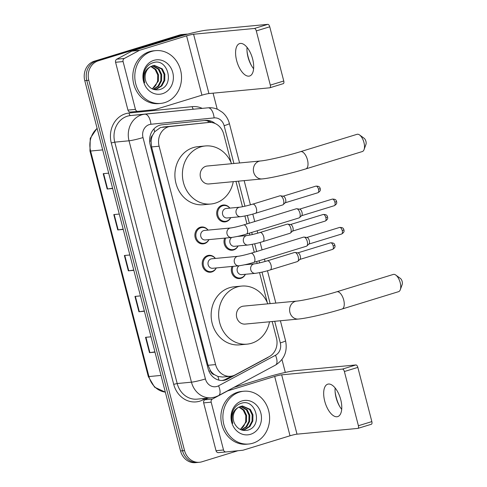 <?xml version="1.0" encoding="UTF-8"?>
<svg xmlns="http://www.w3.org/2000/svg" width="487" height="487" viewBox="0 0 487 487"><rect width="100%" height="100%" fill="white"/><g stroke="black" fill="none" stroke-linecap="round" stroke-linejoin="round"><path stroke-width="0.73" d="M230.753 217.622A8.48 7.469 -95.4 0 1 226.272 221.64A8.48 7.469 -95.4 0 1 224.957 221.902A8.48 7.469 -95.4 0 1 216.825 214.913A8.48 7.469 -95.4 0 1 222.042 205.27A8.48 7.469 -95.4 0 1 223.356 205.009A8.48 7.469 -95.4 0 1 229.852 208.126M238.082 245.953A8.48 7.469 -95.4 0 1 233.602 249.971A8.48 7.469 -95.4 0 1 232.281 250.233A8.48 7.469 -95.4 0 1 225.426 246.592A8.48 7.469 -95.4 0 1 224.665 238.119M245.411 274.291A8.48 7.469 -95.4 0 1 240.925 278.302A8.48 7.469 -95.4 0 1 239.61 278.564A8.48 7.469 -95.4 0 1 232.756 274.93A8.48 7.469 -95.4 0 1 231.995 266.456M216.283 267.941A8.48 7.469 -95.4 0 1 211.802 271.959A8.48 7.469 -95.4 0 1 210.487 272.221A8.48 7.469 -95.4 0 1 202.355 265.232A8.48 7.469 -95.4 0 1 207.572 255.59A8.48 7.469 -95.4 0 1 208.886 255.328A8.48 7.469 -95.4 0 1 215.382 258.439M208.953 239.61A8.48 7.469 -95.4 0 1 204.473 243.622A8.48 7.469 -95.4 0 1 203.158 243.884A8.48 7.469 -95.4 0 1 195.025 236.901A8.48 7.469 -95.4 0 1 200.242 227.259A8.48 7.469 -95.4 0 1 201.557 226.997A8.48 7.469 -95.4 0 1 208.059 230.108M231.057 162.494L223.734 134.162A15.907 14.001 84.6 0 0 208.783 122.456L160.503 127.515L154.629 131.788L152.522 135.325A5.302 4.669 84.6 0 0 151 140.877A15.907 1.345 165.5 0 1 149.643 141.291M208.783 122.456A15.907 14.001 84.6 0 0 208.71 122.462L170.98 126.261A15.907 14.001 84.6 0 0 168.587 126.748A15.907 14.001 84.6 0 0 159.109 146.222L215.577 364.58A15.907 14.001 84.6 0 0 230.528 376.281A15.907 14.001 84.6 0 0 235.27 374.838L269.262 356.612A15.907 14.001 84.6 0 0 276.47 338.094L272.19 321.53M214.414 374.661A15.907 14.001 -95.4 0 1 210.39 370.522L210.463 370.79A5.302 4.669 84.6 0 0 214.414 374.661L217.902 376.445L222.577 377.035L230.528 376.281M151 140.877L151.073 141.145A15.907 14.001 -95.4 0 1 152.522 135.325M151.073 141.145L151.585 146.934L208.052 365.293L210.39 370.522M267.296 302.622L259.547 272.659M257.154 263.406L256.661 261.501M254.275 252.254L252.223 244.328M249.831 235.075L249.338 233.17M246.946 223.923L244.894 215.997M242.502 206.744L235.952 181.401M215.144 123.521A15.907 14.001 84.6 0 0 205.52 120.417A15.907 14.001 84.6 0 0 205.447 120.423L162.061 124.794A15.907 14.001 84.6 0 0 159.663 125.275A15.907 14.001 84.6 0 0 150.185 144.749L208.113 368.744A15.907 14.001 84.6 0 0 223.058 380.45A15.907 14.001 84.6 0 0 227.8 379.008L266.9 358.042A15.907 14.001 84.6 0 0 268.544 357.001M237.906 450.743L201.959 461.779A15.907 14.001 -95.4 0 1 199.487 462.273A15.907 14.001 -95.4 0 1 184.543 450.566L88.786 80.3A15.907 14.001 -95.4 0 1 98.264 60.832L183.441 34.674A15.907 14.001 -95.4 0 1 185.906 34.181A15.907 14.001 -95.4 0 1 187.629 34.139M213.081 93.169L217.226 109.185M281.967 359.522L285.303 372.427M199.487 462.273L195.488 462.65A15.907 14.001 -95.4 0 1 180.537 450.944L84.781 80.684A15.907 14.001 -95.4 0 1 94.265 61.21L179.435 35.052L181.438 34.863A15.907 14.001 -95.4 0 1 183.903 34.37A15.907 14.001 -95.4 0 0 181.438 34.863L96.262 61.021L181.438 34.863L183.441 34.674M84.781 80.684L86.783 80.489A15.907 14.001 -95.4 0 1 96.262 61.021A15.907 14.001 -95.4 0 0 86.783 80.489L182.54 450.755L86.783 80.489L88.786 80.3M197.491 462.461A15.907 14.001 -95.4 0 1 182.54 450.755A15.907 14.001 -95.4 0 0 197.491 462.461M231.471 376.153L225.804 379.196A15.907 14.001 -95.4 0 1 222.054 380.499M203.986 120.569A15.907 14.001 -95.4 0 1 211.437 122.493M154.921 351.888L149.905 352.618A4.243 0.359 165.5 0 1 149.503 352.673L154.988 352.15M151.019 336.809L145.534 337.327L149.503 352.673M144.341 310.98L139.325 311.71A4.243 0.359 165.5 0 1 138.923 311.759L144.408 311.236M140.439 295.895L134.954 296.413L138.923 311.759M112.594 188.238L107.584 188.968A4.243 0.359 165.5 0 1 107.183 189.017L112.667 188.499M108.698 173.159L103.214 173.676L107.183 189.017M123.181 229.152L118.164 229.882A4.243 0.359 165.5 0 1 117.763 229.931L123.248 229.414M119.278 214.067L113.794 214.59L117.763 229.931M133.761 270.066L128.745 270.796A4.243 0.359 165.5 0 1 128.343 270.845L133.828 270.328M129.859 254.981L124.374 255.505L128.343 270.845M179.435 35.052A15.907 14.001 -95.4 0 1 181.907 34.559L185.906 34.181M164.776 102.593A26.505 23.339 -95.4 0 1 160.661 103.414A26.505 23.339 -95.4 0 1 135.246 81.585A26.505 23.339 -95.4 0 1 151.548 51.452A26.505 23.339 -95.4 0 1 155.663 50.636A26.505 23.339 -95.4 0 1 181.079 72.466A26.505 23.339 -95.4 0 1 164.776 102.593M160.661 103.414L158.659 103.603A26.505 23.339 -95.4 0 1 133.243 81.773A26.505 23.339 -95.4 0 1 149.552 51.646A26.505 23.339 -95.4 0 1 153.661 50.825L155.663 50.636M153.849 60.351A17.282 15.219 -95.4 0 1 172.775 72.539A17.282 15.219 -95.4 0 1 162.475 93.699A17.282 15.219 -95.4 0 1 143.549 81.512A17.282 15.219 -95.4 0 1 153.849 60.351M159.298 89.645C175.411 86.114 167.936 57.527 153.35 62.64C149.339 63.791 146.441 66.5 144.657 70.773C143.251 74.742 143.257 78.748 144.669 82.772C142.977 75.187 144.816 69.885 150.197 66.871A11.98 10.55 -95.4 0 0 146.526 83.015C149.497 88.403 153.758 90.612 159.298 89.645M154.592 89.389L156.144 89.06L161.075 85.931L163.949 80.532L164.076 74.31L161.489 68.923L153.922 65.398M153.521 89.395L156.936 88.981L161.867 85.852L164.746 80.458L164.874 74.237L162.287 68.85L154.318 65.355L150.197 66.871M153.21 89.285L157.989 86.126L160.771 80.836L160.899 74.614L158.312 69.227L152.352 65.782M153.454 89.371L158.689 86.156L161.568 80.757L161.696 74.541L159.109 69.154L152.741 65.654M150.812 66.482L155.134 69.525L157.721 74.913L157.593 81.134L155.956 84.927A11.98 10.55 -95.4 0 1 152.072 88.792M152.297 88.902L158.391 81.061L158.518 74.84L155.931 69.452L151.195 66.275M247.012 50.995A21.209 9.892 -107.1 0 0 248.078 56.608A21.209 9.892 -107.1 0 0 251.542 65.739M253.611 68.734A16.966 7.914 72.9 0 1 251.134 65.021A16.966 7.914 72.9 0 1 248.011 57.058A16.966 7.914 72.9 0 1 247.079 51.817A16.966 7.914 72.9 0 1 247.043 47.355M252.643 59.03A16.966 7.914 -107.1 0 0 239.659 43.574A16.966 7.914 -107.1 0 0 236.633 60.546A16.966 7.914 -107.1 0 0 249.618 76.009A16.966 7.914 -107.1 0 0 252.643 59.03M135.447 109.386A2.648 2.332 84.6 0 0 137.943 111.334L130.443 112.047A2.648 2.332 -95.4 0 1 130.431 112.047A2.648 2.332 -95.4 0 1 127.941 110.092L135.447 109.386L123.083 61.563L115.577 62.275A2.648 2.332 -95.4 0 1 116.777 59.189L131.837 51.117A2.648 2.332 -95.4 0 1 132.214 50.958L179.088 36.562A21.209 1.796 165.5 0 1 207.03 30.109L267.832 24.35A2.648 1.236 72.9 0 1 269.743 26.791L256.296 30.918A2.648 1.236 -107.1 0 0 254.384 28.477L193.583 34.236A5.302 0.45 -14.5 0 0 186.594 35.849L139.72 50.246A2.648 2.332 84.6 0 0 139.343 50.404L124.282 58.477A2.648 2.332 84.6 0 0 123.083 61.563M127.941 110.092L115.577 62.275M130.431 112.047L137.943 111.334A2.648 2.332 84.6 0 0 137.955 111.334L154.665 109.648A2.648 2.332 84.6 0 0 155.061 109.569L201.935 95.178A5.302 0.45 -14.5 0 1 208.923 93.559L269.725 87.806A2.648 1.236 -107.1 0 0 269.841 87.782A2.648 1.236 -107.1 0 0 270.315 85.128L283.763 81L269.743 26.791M283.763 81A2.648 1.236 72.9 0 1 283.288 83.648A2.648 1.236 72.9 0 1 283.172 83.673M270.315 85.128L256.296 30.918M359.57 134.954L364.13 138.265A3.713 1.729 72.9 0 1 365.932 141.382A3.713 1.729 72.9 0 1 365.981 144.292L364.063 149.594A9.016 4.206 -107.1 0 0 363.953 142.521A9.016 4.206 -107.1 0 0 359.57 134.954A9.016 4.206 -107.1 0 0 357.05 134.309L300.57 151.652A9.016 4.206 72.9 0 1 307.467 159.864A9.016 4.206 72.9 0 1 305.86 168.886L362.346 151.536A9.016 4.206 -107.1 0 0 364.063 149.594M300.57 151.652C287.026 155.889 266.846 160.485 260.454 160.978L207.261 166.018A9.016 7.938 84.6 0 0 205.861 166.292A9.016 7.938 84.6 0 0 200.315 176.537A9.016 7.938 84.6 0 0 208.96 183.958L262.152 178.924C270.955 178.139 291.068 173.445 305.86 168.886M233.267 181.657A29.159 25.671 -95.4 0 1 215.382 203.116A29.159 25.671 -95.4 0 1 210.859 204.016A29.159 25.671 -95.4 0 1 182.899 180.001A29.159 25.671 -95.4 0 1 200.833 146.861A29.159 25.671 -95.4 0 1 205.362 145.96A29.159 25.671 -95.4 0 1 231.569 163.711M210.859 204.016L203.353 204.729A29.159 25.671 -95.4 0 1 175.393 180.714A29.159 25.671 -95.4 0 1 193.327 147.573A29.159 25.671 -95.4 0 1 197.85 146.672L205.362 145.96M395.809 275.082L400.369 278.394A3.713 1.729 72.9 0 1 402.171 281.51A3.713 1.729 72.9 0 1 402.219 284.42L400.302 289.722A9.016 4.206 -107.1 0 0 400.192 282.649A9.016 4.206 -107.1 0 0 395.809 275.082A9.016 4.206 -107.1 0 0 393.289 274.437L336.809 291.78A9.016 4.206 72.9 0 1 343.706 299.992A9.016 4.206 72.9 0 1 342.099 309.014L398.585 291.664A9.016 4.206 -107.1 0 0 400.302 289.722M336.809 291.78C323.265 296.017 303.091 300.613 296.693 301.106L243.5 306.14A9.016 7.938 84.6 0 0 242.1 306.42A9.016 7.938 84.6 0 0 236.554 316.666A9.016 7.938 84.6 0 0 245.198 324.086L298.391 319.052C307.194 318.267 327.307 313.573 342.099 309.014M269.506 321.785A29.159 25.671 -95.4 0 1 251.621 343.244A29.159 25.671 -95.4 0 1 247.098 344.145A29.159 25.671 -95.4 0 1 219.138 320.129A29.159 25.671 -95.4 0 1 237.072 286.989A29.159 25.671 -95.4 0 1 241.601 286.088A29.159 25.671 -95.4 0 1 267.807 303.839M247.098 344.145L239.592 344.857A29.159 25.671 -95.4 0 1 211.632 320.842A29.159 25.671 -95.4 0 1 229.566 287.701A29.159 25.671 -95.4 0 1 234.095 286.8L241.601 286.088M246.452 234.052C241.826 235.538 236.852 236.676 231.532 237.473L205.307 239.957A4.773 4.2 -95.4 0 1 200.735 236.025A4.773 4.2 -95.4 0 1 203.669 230.601A4.773 4.2 -95.4 0 1 204.412 230.454L230.631 227.971C233.717 227.581 238.058 226.571 243.652 224.933A4.773 2.228 72.9 0 1 247.305 229.28A4.773 2.228 72.9 0 1 247.378 229.572A4.773 2.228 72.9 0 1 246.452 234.052L299.085 217.896A4.773 2.228 72.9 0 0 299.517 217.64A4.773 2.228 72.9 0 0 299.931 213.117A4.773 2.228 72.9 0 0 296.784 208.74A4.773 2.228 72.9 0 0 296.492 208.728A4.773 2.228 72.9 0 0 296.279 208.771L243.652 224.933M208.886 239.616A7.95 7.001 -95.4 0 1 204.844 243.068A7.95 7.001 -95.4 0 1 203.609 243.311A7.95 7.001 -95.4 0 1 195.981 236.761A7.95 7.001 -95.4 0 1 200.875 227.721A7.95 7.001 -95.4 0 1 202.111 227.478A7.95 7.001 -95.4 0 1 207.986 230.114M299.511 209.185A3.446 1.607 72.9 0 1 299.724 209.191A3.446 1.607 72.9 0 1 301.995 212.35A3.446 1.607 72.9 0 1 301.697 215.619L299.517 217.64M253.782 262.39C249.155 263.869 244.182 265.013 238.861 265.805L212.636 268.288A4.773 4.2 -95.4 0 1 208.065 264.356A4.773 4.2 -95.4 0 1 210.999 258.932A4.773 4.2 -95.4 0 1 211.735 258.786L237.96 256.302C241.041 255.912 245.381 254.902 250.982 253.264A4.773 2.228 72.9 0 1 254.634 257.611A4.773 2.228 72.9 0 1 254.701 257.903A4.773 2.228 72.9 0 1 253.782 262.39L306.408 246.227A4.773 2.228 72.9 0 0 306.84 245.972A4.773 2.228 72.9 0 0 307.26 241.449A4.773 2.228 72.9 0 0 304.107 237.072A4.773 2.228 72.9 0 0 303.821 237.059A4.773 2.228 72.9 0 0 303.608 237.102L250.982 253.264M216.21 267.947A7.95 7.001 -95.4 0 1 212.168 271.399A7.95 7.001 -95.4 0 1 210.938 271.643A7.95 7.001 -95.4 0 1 203.31 265.092A7.95 7.001 -95.4 0 1 208.205 256.052A7.95 7.001 -95.4 0 1 209.434 255.809A7.95 7.001 -95.4 0 1 215.315 258.451M306.84 237.516A3.446 1.607 72.9 0 1 307.047 237.522A3.446 1.607 72.9 0 1 309.324 240.688A3.446 1.607 72.9 0 1 309.026 243.95L306.84 245.972M240.621 216.691L227.106 217.969A4.773 4.2 -95.4 0 1 222.535 214.037A4.773 4.2 -95.4 0 1 225.469 208.619A4.773 4.2 -95.4 0 1 226.212 208.466L239.72 207.188C242.806 206.798 247.14 205.788 252.741 204.15A4.773 2.228 72.9 0 1 252.948 204.108A4.773 2.228 72.9 0 1 256.46 208.789A4.773 2.228 72.9 0 1 255.541 213.276C250.915 214.755 245.941 215.893 240.621 216.691A4.773 4.2 -95.4 0 1 236.219 213.464A4.773 4.2 -95.4 0 1 238.983 207.334A4.773 4.2 -95.4 0 1 239.72 207.188M252.741 204.15L279.903 195.811A4.773 2.228 72.9 0 1 280.116 195.768A4.773 2.228 72.9 0 1 280.409 195.774A4.773 2.228 72.9 0 1 283.434 199.719A4.773 2.228 72.9 0 1 283.142 204.674A4.773 2.228 72.9 0 1 282.71 204.93L255.541 213.276M230.686 217.628A7.95 7.001 -95.4 0 1 226.644 221.08A7.95 7.001 -95.4 0 1 225.408 221.323A7.95 7.001 -95.4 0 1 217.78 214.779A7.95 7.001 -95.4 0 1 222.675 205.739A7.95 7.001 -95.4 0 1 223.91 205.49A7.95 7.001 -95.4 0 1 229.785 208.132M283.136 196.218A3.446 1.607 72.9 0 1 283.349 196.224A3.446 1.607 72.9 0 1 285.625 199.39A3.446 1.607 72.9 0 1 285.321 202.653L283.142 204.674M247.95 245.022A4.773 4.2 -95.4 0 1 243.549 241.796A4.773 4.2 -95.4 0 1 246.306 235.671A4.773 4.2 -95.4 0 1 247.049 235.519C250.129 235.13 254.47 234.119 260.07 232.482A4.773 2.228 72.9 0 1 260.277 232.439A4.773 2.228 72.9 0 1 263.79 237.12A4.773 2.228 72.9 0 1 262.87 241.607C258.238 243.092 253.264 244.231 247.95 245.022L234.436 246.3A4.773 4.2 -95.4 0 1 230.01 243.001A4.773 4.2 -95.4 0 1 231.757 237.449M260.07 232.482L287.233 224.142A4.773 2.228 72.9 0 1 287.446 224.099A4.773 2.228 72.9 0 1 287.738 224.111A4.773 2.228 72.9 0 1 290.763 228.05A4.773 2.228 72.9 0 1 290.465 233.011A4.773 2.228 72.9 0 1 290.033 233.261L262.87 241.607M238.009 245.965A7.95 7.001 -95.4 0 1 233.967 249.411A7.95 7.001 -95.4 0 1 232.731 249.654A7.95 7.001 -95.4 0 1 226.23 246.118A7.95 7.001 -95.4 0 1 225.712 238.021M290.465 224.55A3.446 1.607 72.9 0 1 290.672 224.562A3.446 1.607 72.9 0 1 292.949 227.721A3.446 1.607 72.9 0 1 292.65 230.984L290.465 233.011M255.273 273.353A4.773 4.2 -95.4 0 1 250.872 270.127A4.773 4.2 -95.4 0 1 253.636 264.003A4.773 4.2 -95.4 0 1 254.378 263.857C257.459 263.467 261.799 262.45 267.393 260.813A4.773 2.228 72.9 0 1 267.607 260.776A4.773 2.228 72.9 0 1 271.119 265.452A4.773 2.228 72.9 0 1 270.194 269.938C265.567 271.423 260.594 272.562 255.273 273.353L241.765 274.631A4.773 4.2 -95.4 0 1 237.339 271.332A4.773 4.2 -95.4 0 1 239.087 265.78M267.393 260.813L294.562 252.473A4.773 2.228 72.9 0 1 294.769 252.43A4.773 2.228 72.9 0 1 295.061 252.443A4.773 2.228 72.9 0 1 298.087 256.381A4.773 2.228 72.9 0 1 297.794 261.342A4.773 2.228 72.9 0 1 297.362 261.598L270.194 269.938M245.338 274.297A7.95 7.001 -95.4 0 1 241.296 277.742A7.95 7.001 -95.4 0 1 240.061 277.992A7.95 7.001 -95.4 0 1 233.553 274.449A7.95 7.001 -95.4 0 1 233.042 266.352M330.545 242.812C334.8 242.703 334.417 244.529 334.892 245.241L333.181 245.947A3.446 1.607 72.9 0 0 330.545 242.812L297.813 252.863A3.446 1.607 72.9 0 1 298.001 252.893A3.446 1.607 72.9 0 1 300.278 256.052A3.446 1.607 72.9 0 1 299.974 259.321L297.794 261.342M335.099 391.597A21.209 9.892 -107.1 0 0 336.164 397.209A21.209 9.892 -107.1 0 0 339.628 406.341M341.697 409.336A16.966 7.914 72.9 0 1 339.22 405.622A16.966 7.914 72.9 0 1 336.097 397.66A16.966 7.914 72.9 0 1 335.166 392.419A16.966 7.914 72.9 0 1 335.129 387.956M340.73 399.638A16.966 7.914 -107.1 0 0 327.745 384.176A16.966 7.914 -107.1 0 0 324.719 401.154A16.966 7.914 -107.1 0 0 337.704 416.61A16.966 7.914 -107.1 0 0 340.73 399.638M223.533 449.988A2.648 2.332 84.6 0 0 226.029 451.936L218.529 452.648A2.648 2.332 -95.4 0 1 218.517 452.648A2.648 2.332 -95.4 0 1 216.027 450.7L223.533 449.988L211.169 402.171L203.663 402.877A2.648 2.332 -95.4 0 1 204.863 399.79L208.004 398.11M216.027 450.7L203.663 402.877M233.937 387.372L267.174 377.163A21.209 1.796 165.5 0 1 295.116 370.71L355.918 364.952A2.648 1.236 72.9 0 1 357.829 367.393L344.382 371.52A2.648 1.236 -107.1 0 0 342.471 369.085L281.669 374.838A5.302 0.45 -14.5 0 0 274.68 376.451L227.806 390.848A2.648 2.332 84.6 0 0 227.429 391.006L212.369 399.078A2.648 2.332 84.6 0 0 211.169 402.171M218.517 452.648L226.029 451.936A2.648 2.332 84.6 0 0 226.041 451.936L242.751 450.256A2.648 2.332 84.6 0 0 243.147 450.171L290.021 435.78A5.302 0.45 -14.5 0 1 297.009 434.167L357.811 428.408A2.648 1.236 -107.1 0 0 357.927 428.383A2.648 1.236 -107.1 0 0 358.402 425.729L371.849 421.602L357.829 367.393M371.849 421.602A2.648 1.236 72.9 0 1 371.374 424.256A2.648 1.236 72.9 0 1 371.258 424.274M358.402 425.729L344.382 371.52M252.863 443.2A26.505 23.339 -95.4 0 1 248.747 444.016A26.505 23.339 -95.4 0 1 223.332 422.186A26.505 23.339 -95.4 0 1 239.634 392.059A26.505 23.339 -95.4 0 1 243.75 391.238A26.505 23.339 -95.4 0 1 269.165 413.067A26.505 23.339 -95.4 0 1 252.863 443.2M248.747 444.016L246.745 444.205A26.505 23.339 -95.4 0 1 221.329 422.375A26.505 23.339 -95.4 0 1 237.638 392.248A26.505 23.339 -95.4 0 1 241.747 391.426L243.75 391.238M241.936 400.953A17.282 15.219 -95.4 0 1 260.862 413.14A17.282 15.219 -95.4 0 1 250.562 434.301A17.282 15.219 -95.4 0 1 231.635 422.113A17.282 15.219 -95.4 0 1 241.936 400.953M247.384 430.252C263.497 426.722 256.022 398.135 241.436 403.242C237.425 404.393 234.527 407.102 232.743 411.375C231.337 415.35 231.343 419.35 232.756 423.373C231.063 415.788 232.902 410.486 238.283 407.473A11.98 10.55 -95.4 0 0 234.612 423.617C237.583 429.004 241.844 431.214 247.384 430.252M242.678 429.991L244.231 429.662L249.155 426.533L252.035 421.139L252.163 414.918L249.575 409.53L242.009 406.006M241.607 429.997L245.022 429.583L249.953 426.454L252.832 421.06L252.96 414.839L250.373 409.451L242.404 405.957L238.283 407.473M241.296 429.887L246.075 426.728L248.857 421.438L248.985 415.216L246.398 409.829L240.438 406.383M241.54 429.972L246.775 426.758L249.654 421.365L249.782 415.143L247.195 409.756L240.828 406.261M238.898 407.083L243.22 410.133L245.807 415.521L245.679 421.736L244.042 425.528A11.98 10.55 -95.4 0 1 240.158 429.394M240.383 429.504L246.477 421.663L246.605 415.441L244.017 410.054L239.281 406.876M162.847 127.034L170.98 126.261M218.919 380.14A15.907 7.074 -118.2 0 0 217.902 376.445M208.424 122.493A15.907 7.542 -95.7 0 0 207.9 120.977M154.629 131.788A15.907 7.542 -95.7 0 0 153.965 128.848M210.463 370.79A15.907 1.345 165.5 0 1 208.96 371.24M151.585 146.934L159.109 146.222M200.577 123.235L208.71 122.462M208.052 365.293L215.577 364.58M233.906 163.492L224.13 125.695A10.604 9.338 84.6 0 0 214.116 117.897L150.921 124.264A10.604 9.338 84.6 0 0 149.32 124.587A10.604 9.338 84.6 0 0 143.001 137.565L205.429 378.953A10.604 9.338 84.6 0 0 217.038 386.428A10.604 9.338 84.6 0 0 218.56 385.795L275.502 355.267A10.604 9.338 84.6 0 0 280.305 342.915L274.711 321.292M205.429 378.953A10.604 0.901 -14.5 0 1 191.458 382.179L129.031 140.792A21.209 18.67 -95.4 0 1 141.674 114.829A21.209 18.67 -95.4 0 1 144.87 114.183L130.607 115.535A21.209 18.67 84.6 0 0 127.411 116.18A21.209 18.67 84.6 0 0 114.768 142.143L177.195 383.531A21.209 18.67 84.6 0 0 197.125 399.139L211.388 397.788A21.209 18.67 -95.4 0 1 191.458 382.179L177.195 383.531L173.707 384.34L111.28 142.953L114.768 142.143L129.031 140.792A10.604 0.901 -14.5 0 0 143.001 137.565M211.388 397.788L215.151 397.039L218.566 395.614A10.604 4.712 -118.2 0 0 218.56 385.795M111.28 142.953A23.857 21.008 -95.4 0 1 125.5 113.745A23.857 21.008 -95.4 0 1 129.092 113.014L192.286 106.653A23.857 21.008 -95.4 0 1 202.227 108.376M205.904 398.305L203.243 399.73A23.857 21.008 -95.4 0 1 173.707 384.34M98.264 60.832L94.265 61.21M184.543 450.566L180.537 450.944M150.921 124.264A10.604 5.028 -95.7 0 0 144.87 114.183L193.802 109.173L130.607 115.535A2.648 1.254 84.3 0 1 129.092 113.014M214.116 117.897A10.604 5.028 -95.7 0 0 208.065 107.822A21.209 18.67 -95.4 0 1 208.162 107.81L193.899 109.161A21.209 18.67 84.6 0 0 193.802 109.173A2.648 1.254 84.3 0 1 192.286 106.653M270.145 303.62L262 272.13M259.608 262.883L259.06 260.764M256.667 251.517L254.671 243.792M252.278 234.551L251.73 232.433M249.338 223.186L247.341 215.461M244.955 206.22L238.472 181.164M203.243 399.73A2.648 1.181 61.8 0 1 202.896 398.591M218.566 395.614L275.508 365.086A10.604 4.712 -118.2 0 0 275.502 355.267M280.305 342.915A10.604 0.901 -14.5 0 0 285.565 340.736L280.396 320.756M224.13 125.695A10.604 0.901 -14.5 0 0 229.389 123.515C228.202 119.023 225.871 115.297 222.401 112.327L218.146 109.593C214.968 108.096 211.638 107.499 208.162 107.81M266.529 358.079L266.9 358.042M225.804 379.196L227.8 379.008M165.33 392.145L154.604 387.202L148.292 376.512A5.302 0.45 -14.5 0 0 148.943 376.561A21.209 18.67 84.6 0 0 165.324 392.12M97.132 128.44A21.209 18.67 84.6 0 0 90.612 151.031A5.302 0.45 165.5 0 1 89.961 150.982L90.247 138.332L97.077 128.239M102.678 149.886L90.612 151.031L148.943 376.561L161.008 375.422M128.745 270.796L124.782 255.462M118.164 229.882L114.195 214.548M107.584 188.968L103.615 173.64M139.325 311.71L135.362 296.376M149.905 352.618L145.942 337.29M208.923 93.559L193.583 34.236M201.935 95.178L186.594 35.849M132.214 50.958L139.72 50.246M254.384 28.477L267.832 24.35M139.343 50.404L131.837 51.117M116.777 59.189L124.282 58.477M260.454 160.978A9.016 7.938 84.6 0 0 259.054 161.258A9.016 7.938 84.6 0 0 253.684 172.288A9.016 7.938 84.6 0 0 262.152 178.924M296.693 301.106A9.016 7.938 84.6 0 0 295.299 301.386A9.016 7.938 84.6 0 0 289.923 312.417A9.016 7.938 84.6 0 0 298.391 319.052M334.289 205.697C337.789 203.529 336.517 202.154 336.608 201.539C336.14 200.827 336.523 199 332.262 199.11A3.446 1.607 72.9 0 1 334.904 202.245A3.446 1.607 72.9 0 1 334.289 205.697L301.556 215.747M336.608 201.539L334.904 202.245M231.532 237.473A4.773 4.2 -95.4 0 1 227.131 234.247A4.773 4.2 -95.4 0 1 229.894 228.117A4.773 4.2 -95.4 0 1 230.631 227.971M341.612 234.028C345.113 231.861 343.84 230.485 343.938 229.87C343.463 229.158 343.846 227.332 339.591 227.441A3.446 1.607 72.9 0 1 342.227 230.582A3.446 1.607 72.9 0 1 341.612 234.028L308.88 244.078M343.938 229.87L342.227 230.582M238.861 265.805A4.773 4.2 -95.4 0 1 234.46 262.578A4.773 4.2 -95.4 0 1 237.218 256.448A4.773 4.2 -95.4 0 1 237.96 256.302M317.914 192.736C321.414 190.563 320.142 189.193 320.239 188.579C319.764 187.86 320.148 186.034 315.886 186.144A3.446 1.607 72.9 0 1 318.528 189.285A3.446 1.607 72.9 0 1 317.914 192.736L285.181 202.787M320.239 188.579L318.528 189.285M325.237 221.068C328.737 218.9 327.471 217.525 327.562 216.91C327.094 216.198 327.471 214.365 323.216 214.475A3.446 1.607 72.9 0 1 325.852 217.616A3.446 1.607 72.9 0 1 325.237 221.068L292.504 231.118M327.562 216.91L325.852 217.616M333.181 245.947A3.446 1.607 72.9 0 1 332.566 249.399L299.834 259.449M297.009 434.167L281.669 374.838M290.021 435.78L274.68 376.451M227.374 390.891L227.806 390.848M342.471 369.085L355.918 364.952M227.429 391.006L227.1 391.037M204.863 399.79L212.369 399.078M275.508 365.086C284.323 359.449 287.677 351.334 285.565 340.736M275.831 303.084L267.46 270.735M265.074 261.495L264.459 259.108M262.067 249.861L260.137 242.404M257.745 233.163L257.13 230.777M254.738 221.53L252.808 214.073M250.421 204.832L244.157 180.628M239.586 162.956L229.389 123.515M148.292 376.512L89.961 150.982M269.841 87.782L283.288 83.648M203.609 243.311L200.522 243.603M202.111 227.478L199.019 227.77M299.724 209.191L296.784 208.74M332.262 199.11L299.529 209.16M210.938 271.643L207.846 271.935M209.434 255.809L206.348 256.101M307.047 237.522L304.107 237.072M339.591 227.441L306.859 237.492M225.408 221.323L222.322 221.615M283.349 196.224L280.409 195.774M223.91 205.49L220.818 205.782M315.886 186.144L283.154 196.2M232.731 249.654L229.645 249.953M237.419 236.432L247.049 235.519M290.672 224.562L287.738 224.111M323.216 214.475L290.483 224.531M240.061 277.992L236.974 278.284M244.742 264.764L254.378 263.857M298.001 252.893L295.061 252.443M332.566 249.399C336.067 247.232 334.794 245.856 334.892 245.241M357.927 428.383L371.374 424.256"/></g></svg>
